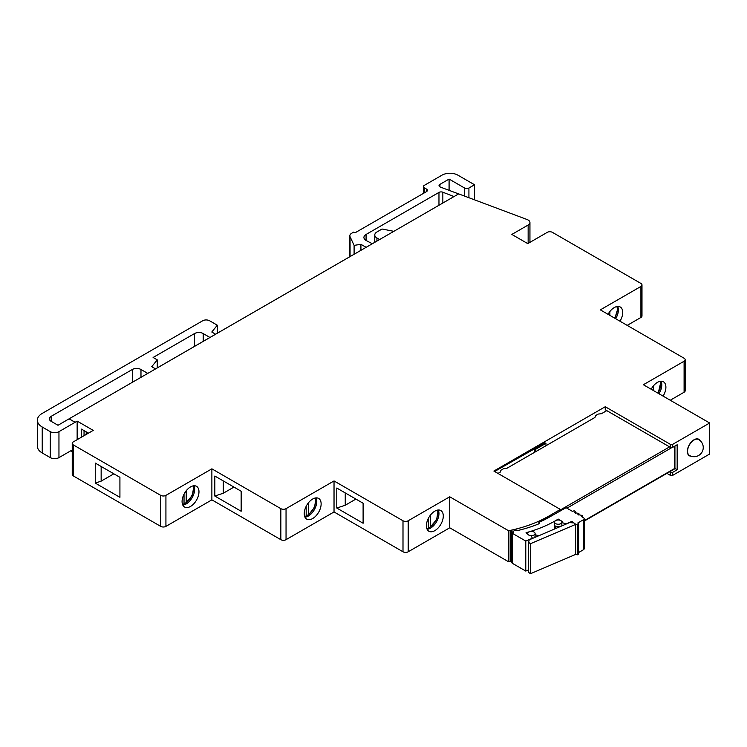 <?xml version="1.0" encoding="UTF-8"?>
<svg xmlns="http://www.w3.org/2000/svg" width="747" height="747" viewBox="0 0 747 747"><rect width="100%" height="100%" fill="white"/><g stroke="black" fill="none" stroke-linecap="round" stroke-linejoin="round"><path stroke-width="1.12" d="M560.838 520.622A3.679 2.12 180 0 1 561.921 522.125A3.679 2.12 180 0 1 559.652 524.086A3.679 2.12 180 0 1 555.647 523.628A3.679 2.12 180 0 1 554.563 522.125A3.679 2.12 180 0 1 556.832 520.164A3.679 2.12 180 0 1 560.838 520.622M555.917 528.428L555.432 526A3.679 2.12 0 0 0 555.647 526.131A3.679 2.12 0 0 0 560.838 526.131L560.876 526.308M534.021 532.041A3.679 2.12 180 0 1 535.104 533.535A3.679 2.12 180 0 1 532.835 535.496A3.679 2.12 180 0 1 528.829 535.039A3.679 2.12 180 0 1 527.746 533.535A3.679 2.12 180 0 1 530.015 531.575A3.679 2.12 180 0 1 534.021 532.041M534.833 537.438L534.357 537.644M534.357 537.317A3.679 2.12 0 0 0 535.104 536.038L535.104 533.535M535.104 534.749L538.904 535.702M528.605 542.303L529.24 539.829L569.616 522.573L573.901 522.937L575.722 524.366L530.426 543.723L528.605 542.303L528.605 572.314L530.426 573.733L575.722 554.377L575.722 524.366M530.426 543.723L530.426 573.733M555.432 526L555.432 528.633M651.169 389.224L651.169 389.234A11.943 6.9 -60 0 1 657.453 382.361A11.943 6.9 -60 0 1 663.42 381.773A11.943 6.9 -60 0 1 663.093 396.125M658.975 393.744A11.943 6.9 120 0 0 661.002 381.213M619.982 321.219A11.943 6.9 120 0 0 622.718 312.451A11.943 6.9 120 0 0 620.243 306.989A11.943 6.9 120 0 0 608.049 314.328M617.676 306.438A11.943 6.9 -60 0 1 618.385 309.958A11.943 6.9 -60 0 1 615.659 318.717M190.532 506.429A11.943 6.9 120 0 0 198.338 495.896A11.943 6.9 120 0 0 196.508 486.325A11.943 6.9 120 0 0 190.532 486.913A11.943 6.9 120 0 0 182.726 497.446A11.943 6.9 120 0 0 184.556 507.017A11.943 6.9 120 0 0 190.532 506.429M193.931 485.774A11.943 6.9 -60 0 1 186.199 503.926A11.943 6.9 -60 0 1 182.8 505.065M312.685 518.53A11.943 6.9 120 0 0 320.491 508.007A11.943 6.9 120 0 0 318.661 498.436A11.943 6.9 120 0 0 312.685 499.024A11.943 6.9 120 0 0 304.879 509.557A11.943 6.9 120 0 0 306.709 519.128A11.943 6.9 120 0 0 312.685 518.53M306.186 514.963L307.054 515.467L308.352 514.702L308.016 515.523L314.506 507.39L316.065 497.885A11.943 6.9 -60 0 1 308.352 516.037A11.943 6.9 -60 0 1 304.953 517.167L305.747 516.831M434.838 530.641A11.943 6.9 120 0 0 442.644 520.117A11.943 6.9 120 0 0 440.814 510.546A11.943 6.9 120 0 0 434.838 511.135A11.943 6.9 120 0 0 427.032 521.667A11.943 6.9 120 0 0 428.871 531.238A11.943 6.9 120 0 0 434.838 530.641M438.237 509.996A11.943 6.9 -60 0 1 430.505 528.148A11.943 6.9 -60 0 1 427.107 529.278M700.042 440.534A9.496 5.481 120 0 0 698.809 439.283A9.496 5.481 120 0 0 691.489 441.832A9.496 5.481 120 0 0 687.343 451.384A9.496 5.481 120 0 0 689.313 455.735A9.496 5.481 120 0 0 691.012 456.174M669.508 471.852L670.666 472.524L670.666 475.522A1.223 0.71 0 0 0 672.403 475.522L709.65 454.017L709.65 422.998L643.372 384.733L684.093 361.231A3.679 2.12 0 0 0 685.167 359.727A3.679 2.12 0 0 0 684.093 358.233L600.336 309.874L640.917 286.446A3.679 2.12 0 0 0 641.99 284.943A3.679 2.12 0 0 0 640.917 283.44L552.444 232.364A3.679 2.12 0 0 0 547.243 232.364L527.755 243.615L511.844 234.437L528.148 225.024A6.125 3.539 0 0 0 529.94 222.522A6.125 3.539 0 0 0 528.148 220.02A6.125 3.539 0 0 0 527.149 219.553L458.677 193.884L69.116 418.815L75.111 422.279L77.146 421.103L93.235 430.393L73.309 441.897A3.679 2.12 0 0 0 72.235 443.401A3.679 2.12 0 0 0 73.309 444.895L160.726 495.373A3.679 2.12 0 0 0 165.927 495.373L211.877 468.836L211.877 499.855L280.844 539.67A3.679 2.12 0 0 0 286.045 539.67L334.03 511.956L402.997 551.781A3.679 2.12 0 0 0 408.198 551.781L449.731 527.793L508.567 561.763A106.728 61.618 0 0 0 510.136 561.436L510.136 530.426L511.555 531.182L512.106 530.968L511.574 530.109A106.728 61.618 0 0 0 542.434 519.52L542.434 520.024A106.728 61.618 0 0 0 547.924 517.129L547.924 516.625A106.728 61.618 0 0 0 549.54 515.691L549.54 517.008M566.422 523.936L561.837 522.573L562.276 521.481L558.224 519.072A105.187 60.731 0 0 1 526.047 532.714L529.39 535.599L530.977 535.683L532.443 538.223L525.785 541.061L512.246 533.246L513.609 532.462A2.941 1.699 0 0 1 513.422 531.855A2.941 1.699 0 0 1 514.991 530.351A2.941 1.699 0 0 1 518.035 530.454A105.103 60.684 0 0 0 539.371 523.628A1.279 0.738 0 0 0 539.717 523.124A1.279 0.738 0 0 0 539.343 522.601A1.279 0.738 0 0 0 539.147 522.508L539.147 523.722M606.769 410.626L601.447 413.698L598.198 414.071L595.592 415.575L594.948 417.452L506.783 468.35L503.534 468.724L500.938 470.227L500.285 472.104L497.988 473.43M709.65 422.998L672.403 444.512A1.223 0.71 0 0 1 670.666 444.512L605.257 406.742L605.257 409.748L670.666 447.509A1.223 0.71 0 0 0 672.403 447.509L677.165 444.754L677.165 469.77L672.403 472.524A1.223 0.71 180 0 1 670.666 472.524M605.257 406.742L493.879 471.049L559.503 508.94A1.223 0.71 0 0 1 559.867 509.435L559.867 511.275M544.955 442.878L494.617 471.478L534.338 448.536L535.636 449.292L535.636 451.692M184.033 494.187L184.033 503.842L182.735 504.608M306.186 506.298L306.186 515.953L304.888 516.709M428.339 518.409L428.339 528.064L427.041 528.82M508.567 561.763L508.567 530.753A106.728 61.618 0 0 0 510.136 530.426M72.235 443.401L72.235 474.41A3.679 2.12 0 0 0 73.309 475.914L160.726 526.383A3.679 2.12 0 0 0 165.927 526.383L211.877 499.855M95.28 483.094L119.922 497.325L119.922 477.314L95.28 463.084L95.28 483.094L101.153 481.133L101.153 466.473M508.567 530.753L449.731 496.783L408.198 520.762A3.679 2.12 0 0 1 402.997 520.762L334.03 480.947L286.045 508.651A3.679 2.12 0 0 1 280.844 508.651L211.877 468.836M241.15 511.247L241.15 491.237L214.828 476.044L214.828 496.045L241.15 511.247M334.03 480.947L334.03 511.956M336.785 508.044L363.107 523.245L363.107 503.235L336.785 488.043L336.785 508.044L345.245 505.233L345.245 492.927M684.093 361.231L684.093 392.24L670.236 400.243M670.666 475.522L666.912 473.355M534.338 452.439L534.338 448.536M535.636 449.292L545.964 443.326L545.964 445.735M545.964 443.326L544.526 442.654M512.106 530.968L512.106 561.977L510.136 561.436M72.235 451.627L70.778 450.796M640.917 286.446L640.917 317.456A3.679 2.12 0 0 0 641.99 315.953L641.99 284.943M640.917 317.456L627.191 325.384M684.093 392.24A3.679 2.12 0 0 0 685.167 390.746L685.167 359.727M539.147 522.508L538.895 522.405A107.708 62.188 0 0 0 549.409 517.083L566.077 507.689L572.398 511.34L574.163 510.789L575.47 511.546L575.47 513.114M538.895 523.824L538.895 522.405M512.246 533.246L512.246 563.257L525.785 571.072L528.605 569.877M525.785 541.061L525.785 571.072M558.224 519.072L558.224 520.005M561.837 522.573L561.837 525.897M566.422 523.712L571.941 521.359L571.941 522.769M575.722 554.283L577.403 554.806L577.403 524.796L575.638 524.291M575.638 524.235L571.941 521.359M577.403 524.796L578.71 524.039L578.71 554.05L577.403 554.806M582.324 517.073L582.324 515.495L581.362 516.522L583.454 517.727A2.446 1.419 0 0 1 584.173 518.726A2.446 1.419 0 0 1 583.454 519.725L577.748 523.012L578.71 524.039M584.173 518.726L584.173 548.737A2.446 1.419 180 0 1 583.454 549.736L578.71 552.472M582.324 515.495L577.935 514.543L578.897 513.516L578.897 515.094M578.897 513.516L574.508 512.563L575.47 511.546M542.434 519.52L547.924 516.625M559.867 509.435A1.223 0.71 0 0 1 559.503 509.94L549.54 515.691M458.621 193.912L440.431 187.095A3.063 1.765 180 0 1 439.031 185.611A3.063 1.765 180 0 1 439.927 184.36L449.087 179.075L449.087 190.336M449.087 179.075L464.587 188.02L464.587 196.097M426.528 189.094L426.528 191.596A3.063 1.765 180 0 0 427.424 190.345A3.063 1.765 180 0 0 426.528 189.094L424.361 187.842A3.063 1.765 180 0 1 423.465 186.591A3.063 1.765 180 0 1 424.361 185.34L441.692 175.34A11.27 6.508 180 0 1 457.92 175.171L474.55 184.77L468.92 188.02A3.063 1.765 180 0 1 464.587 188.02M474.55 184.77L474.55 199.832M426.528 191.596L354.956 232.868L353.658 232.112L351.65 233.269A6.125 3.539 180 0 0 349.857 235.772L349.857 256.707M354.097 254.26L354.097 245.371L350.063 236.687A6.125 3.539 180 0 1 349.857 235.772M354.097 245.371L360.922 244.316L360.922 250.32M75.111 422.279L58.957 431.663A6.125 3.539 180 0 1 50.292 431.663L42.224 427.004A16.639 9.608 180 0 1 37.35 420.206A16.639 9.608 180 0 1 42.009 413.539L202.698 320.771A4.902 2.829 180 0 1 209.627 320.771L217.302 325.206L211.793 332.023L215.594 334.217L359.195 251.319M217.302 325.206L217.302 333.237M58.957 431.663L58.957 457.622A6.125 3.539 180 0 1 50.292 457.622L42.224 452.962A16.639 9.608 180 0 1 37.35 446.174L37.35 420.206M393.809 231.327L382.809 229.142A1.223 0.71 0 0 0 381.54 229.31L376.918 231.981A7.349 4.249 0 0 0 374.77 234.978A7.349 4.249 0 0 0 376.918 237.985L379.607 239.535M372.314 243.746L366.385 240.627A7.349 4.249 180 0 1 363.92 237.453A7.349 4.249 180 0 1 366.077 234.446L438.965 192.418A3.063 1.765 180 0 1 442.85 192.212L442.85 203.025M203.193 333.564L209.963 337.476L155.544 368.887L151.744 366.693L157.253 359.867L153.107 357.477L194.528 333.564A6.125 3.539 180 0 1 203.193 333.564L203.193 341.379M157.253 359.867L157.253 367.897M51.169 416.331L51.169 421.336A6.125 3.539 180 0 1 49.377 418.834A6.125 3.539 180 0 1 51.169 416.331L132.322 369.485A6.125 3.539 180 0 1 140.978 369.485L140.978 377.328M51.169 421.336L58.005 425.276L69.116 418.815M366.123 247.313L360.922 244.316M58.957 457.622L72.235 449.955M77.146 421.103L77.146 439.684M81.507 437.163L81.507 429.123L88.473 433.148M449.731 496.783L449.731 527.793M147.775 373.407L140.978 369.485M454.008 196.582L442.85 192.212M542.434 520.024L547.924 517.129M674.858 468.434L677.165 469.77M84.047 435.697L84.047 430.589M86.213 434.446L86.213 431.841M87.128 433.914L87.128 432.373M87.296 433.82L87.296 432.466M355.908 499.08L345.245 505.233M233.942 487.081L223.288 493.225L214.828 496.045M223.288 493.225L223.288 480.928M113.852 473.803L101.153 481.133M75.111 422.335L69.116 418.871M511.555 531.182L511.555 562.192M653.336 390.485L653.336 385.975M428.339 527.074L429.208 527.578L430.505 526.812L430.505 515.019M438.218 509.996L436.659 519.501L430.505 526.812A11.943 6.9 120 0 0 437.453 510.108M315.299 497.997A11.943 6.9 120 0 1 308.352 514.702L308.352 502.908M184.033 502.852L184.901 503.357L186.199 502.591L186.199 490.798M193.912 485.783L192.352 495.289L186.199 502.591A11.943 6.9 120 0 0 193.146 485.886M609.86 315.374L609.86 311.564M584.173 520.715L674.569 468.518L673.729 469.004L674.569 468.518L674.569 446.258M614.576 318.091A11.943 6.9 120 0 0 617.302 309.333A11.943 6.9 120 0 0 616.891 306.55M688.267 454.774L689.462 455.465A9.188 5.304 -60 0 1 687.567 451.263A9.188 5.304 -60 0 1 691.573 442.009A9.188 5.304 -60 0 1 698.65 439.553L697.455 438.863M182.501 504.328A11.943 6.9 120 0 0 184.033 503.842M304.655 516.438A11.943 6.9 120 0 0 306.186 515.953M426.808 528.549A11.943 6.9 120 0 0 428.339 528.064M160.726 495.373L160.726 526.383M73.309 444.895L73.309 475.914M280.844 508.651L280.844 539.67M402.997 520.762L402.997 551.781M672.403 472.524L672.403 475.522M672.403 444.512L672.403 447.509M583.454 519.725L583.454 549.736M439.927 184.36L439.927 186.862M468.92 188.02L468.92 197.722M424.361 187.842L424.361 192.847M350.063 236.687L350.063 256.585M42.224 427.004L42.224 452.962M50.292 431.663L50.292 457.622M376.918 237.985L376.918 241.085M366.077 234.446L366.077 240.45M438.965 192.418L438.965 205.266M194.528 333.564L194.528 346.384M132.322 369.485L132.322 382.324M559.503 509.94L559.503 511.48M670.666 444.512L670.666 447.509M528.148 225.024L528.148 243.391M165.927 495.373L165.927 526.383M286.045 508.651L286.045 539.67M408.198 520.762L408.198 551.781M657.892 393.118A11.943 6.9 120 0 0 660.227 381.306M559.867 510.238L669.583 446.883M671.609 447.714L566.908 508.175M527.746 533.535L527.746 534.18M554.563 522.125L554.563 529.007M617.648 306.438L617.844 308.576L614.865 318.259M427.9 528.941L427.097 529.259M513.422 531.855L513.422 532.564M423.465 186.591L423.465 193.361M374.77 234.978L374.77 242.327M529.94 222.522L529.94 242.355M689.462 455.465A9.188 9.188 0 0 0 702.021 452.103A9.188 9.188 0 0 0 698.65 439.553M658.182 393.286L661.03 381.278M182.791 505.037L183.594 504.72M674.924 446.052L674.924 468.042L674.336 469.069L584.173 521.126"/></g></svg>

